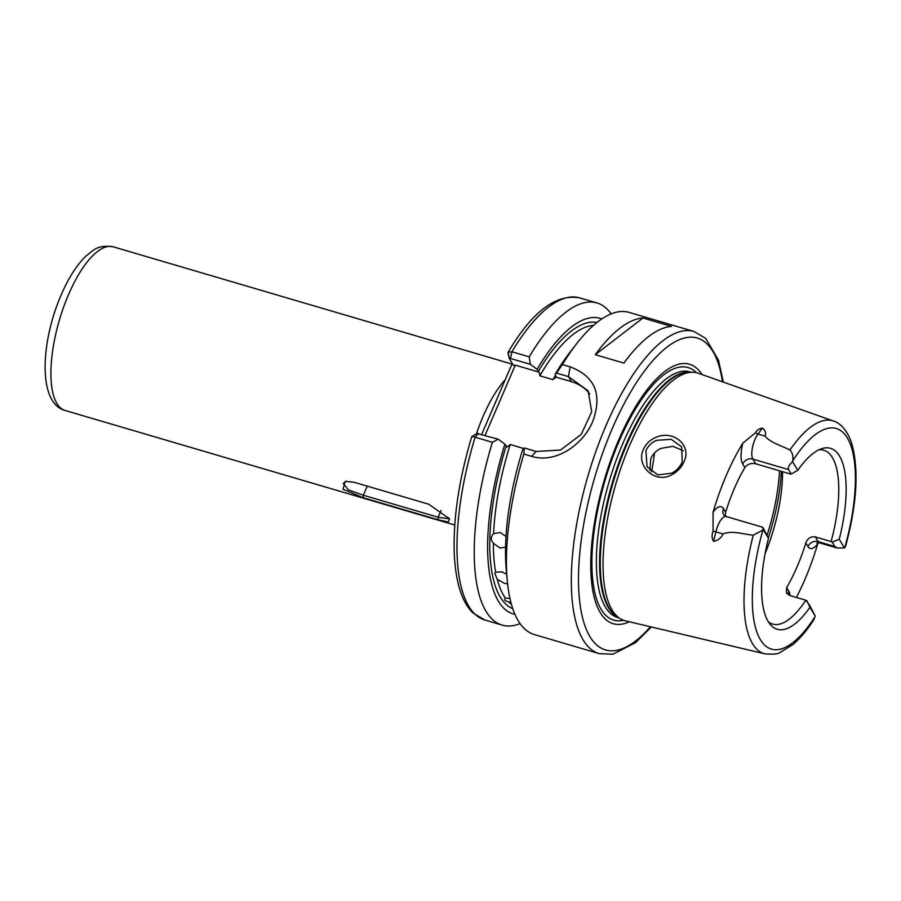 <?xml version="1.0" encoding="UTF-8"?>
<svg xmlns="http://www.w3.org/2000/svg" width="901" height="901" viewBox="0 0 901 901"><rect width="100%" height="100%" fill="white"/><g stroke="black" fill="none" stroke-linecap="round" stroke-linejoin="round"><path stroke-width="1.35" d="M656.795 440.307C651.705 442.425 648.078 445.871 645.927 450.624L647.053 466.831L657.888 474.928L671.774 473.171C676.617 470.547 680.097 466.831 682.203 462.033L681.663 446.806L671.132 439.316L656.795 440.307M643.472 449.272C645.927 443.866 649.993 439.936 655.669 437.481C673.227 429.428 692.306 445.297 683.904 461.898C681.471 467.371 677.563 471.572 672.157 474.523C655.658 484.58 635.329 466.155 643.472 449.272M506.463 547.065L499.931 548.011L493.365 543.213A146.581 53.227 106.4 0 0 495.685 572.225L494.795 573.273L497.239 579.32A146.581 53.227 106.4 0 0 505.427 598.118L504.718 598.906M477.215 433.584L498.14 439.17L504.887 444.182L507.072 447.054L510.214 444.542A146.581 53.227 106.4 0 0 493.59 533.617L500.292 532.491L506.013 536.5M507.601 583.825L504.357 583.296L497.239 579.32M495.685 572.225L501.834 571.831L506.689 574.264M713.04 512.354A23.347 8.481 -73.6 0 1 723.48 508.648A7.996 7.062 149 0 0 723.773 514.865L726.138 516.51A15.351 5.575 106.4 0 0 715.878 531.849L713.615 541.422C711.824 538.516 711.644 535.081 713.074 531.117L713.04 512.354A123.73 44.937 -73.6 0 1 726.375 475.165A123.73 44.937 -73.6 0 1 742.829 443.157L755.387 432.863C756.817 430.194 759.16 428.594 762.426 428.076L758 434.045A15.351 5.575 106.4 0 0 752.876 459.105L755.68 463.79L790.47 474.016L791.258 474.027L788.6 469.612C787.609 467.687 788.927 465.04 792.576 461.672A15.351 5.575 -73.6 0 1 792.689 460.929C793.454 456.469 792.542 452.831 789.952 450.004A121.365 44.07 -73.6 0 1 833.481 421.026C839.034 422.67 846.782 428.504 851.817 443.731C859.013 469.815 856.975 503.873 845.701 545.916L844.778 547.571A15.351 5.575 -73.6 0 1 844.428 547.909L837.018 547.988L834.844 546.524L832.186 542.109L839.236 539.271L844.428 547.909M649.914 470.446L650.781 458.699C652.774 454.16 656.108 450.725 660.771 448.405L672.923 446.322L683.296 450.737M818.131 542.684L817.759 543.787A23.347 8.481 -73.6 0 1 807.994 546.535L805.843 542.965A90.618 32.909 -73.6 0 1 797.115 566.729A90.618 32.909 -73.6 0 1 786.629 587.587L788.78 591.157A23.347 8.481 -73.6 0 1 790.177 595.629M768.44 621.915A90.618 32.909 106.4 0 0 772.574 624.055A90.618 32.909 106.4 0 0 805.821 600.224L790.098 595.606L786.427 592.982L786.629 587.587M723.48 508.648L725.632 512.218L725.328 516.183M725.632 512.218A90.618 32.909 -73.6 0 1 734.36 488.455A90.618 32.909 -73.6 0 1 744.857 467.596L742.706 464.026A23.347 8.481 -73.6 0 1 742.829 443.157M629.36 621.769A135.218 49.105 -73.6 0 1 591.056 575.21A135.218 49.105 -73.6 0 1 618.784 439.733A135.218 49.105 -73.6 0 1 702.048 374.579M713.615 541.422C717.951 540.51 721.093 538.021 723.019 533.955C732.31 530.16 743.37 534.349 753.27 535.183A121.365 44.07 -73.6 0 0 765.017 653.856L625.395 620.834A129.08 46.875 -73.6 0 1 620.012 618.537A129.08 46.875 -73.6 0 1 629.799 445.004A129.08 46.875 -73.6 0 1 692.441 372.237A129.08 46.875 -73.6 0 1 698.207 373.217L833.481 421.026M817.759 543.787A122.671 44.543 -73.6 0 1 804.841 579.591A122.671 44.543 -73.6 0 1 796.383 597.453M789.952 450.004C781.561 445.702 769.995 442.492 765.14 436.14C766.244 433.178 765.343 430.498 762.426 428.076M671.515 326.421L642.931 318.008A167.901 60.975 106.4 0 0 595.291 354.679L623.886 363.092A167.901 60.975 106.4 0 1 671.515 326.421M693.995 331.478L629.089 312.399A167.901 60.975 106.4 0 0 577.181 343.022A167.901 60.975 106.4 0 0 562.415 364.59L570.142 366.853C595.009 376.258 602.555 394.413 592.802 421.308C582.801 445.409 555.106 463.812 531.613 456.334L523.875 454.059A167.901 60.975 106.4 0 0 507.286 580.706A167.901 60.975 106.4 0 0 534.349 634.563L599.255 653.653A167.901 60.975 -73.6 0 1 606.148 425.227A167.901 60.975 -73.6 0 1 693.995 331.478L705.765 338.427L718.536 360.299L723.323 382.092M493.365 543.213C490.561 539.868 490.64 536.658 493.59 533.617L493.117 534.068M509.876 598.41L505.427 598.118C503.704 599.683 504.763 600.933 508.581 601.845A146.581 53.227 106.4 0 0 511.43 604.301M511.058 602.96L508.581 601.845M510.214 444.542L523.312 448.394A146.581 53.227 -73.6 0 0 523.098 449.092M805.821 600.224L809.582 605.179L815.135 615.924A15.351 5.575 -73.6 0 1 815.022 616.678L813.671 620.034C806.891 630.43 799.942 638.629 792.801 644.632L780.007 652.482C778.227 654.036 773.227 654.486 765.017 653.856M815.135 615.924L809.943 607.285A94.312 34.249 -73.6 0 1 770.546 624.787A94.312 34.249 -73.6 0 1 768.485 538.325L763.293 529.687C762.257 526.984 762.269 526.522 763.338 528.268L768.485 538.325M753.27 535.183L762.933 530.025A15.351 5.575 -73.6 0 1 763.293 529.687M809.943 607.285L806.924 600.764M523.875 454.059L524.258 447.943L536.23 451.457L560.523 450.05L581.235 434.395L591.709 411.813L588.15 390.831L568.463 376.618L556.491 373.093L554.993 374.591L556.187 376.595M556.491 373.093L562.415 364.59M577.181 343.022L570.389 351.694A154.037 55.93 106.4 0 0 554.993 374.591M570.142 366.853L568.463 376.618L571.504 381.686L556.075 377.147L552.921 379.648L539.823 375.796L539.294 372.214L537.12 369.342L530.374 364.331L510.495 358.497L509.448 358.744L513.514 365.524L515.282 365.153L539.294 372.214M601.812 318.909A154.037 55.93 106.4 0 0 537.12 369.342M611.16 313.875A167.901 60.975 106.4 0 0 596.901 302.927A167.901 60.975 106.4 0 0 529.191 356.852L530.374 364.331M596.901 302.927L579.636 297.859A167.901 60.975 106.4 0 0 511.926 351.773L510.495 358.497L509.448 358.744L508.119 352.235L511.926 351.773L529.191 356.852M507.286 580.706L506.272 569.747A154.037 55.93 106.4 0 1 522.76 449.43L524.258 447.943M504.887 444.182A154.037 55.93 106.4 0 0 514.944 614.313M498.14 439.17L492.385 442.29A167.901 60.975 106.4 0 0 502.161 625.103A167.901 60.975 106.4 0 0 520.08 623.616M481.697 434.338L512.241 363.407M492.385 442.29L475.131 437.222C472.315 436.433 471.279 436.354 472.034 436.985M477.237 433.268L471.752 436.658C458.677 480.402 452.876 520.012 454.341 555.5C455.985 583.589 462.247 602.78 473.126 613.074L484.907 620.023A167.901 60.975 106.4 0 1 475.131 437.222L478.262 433.336M792.576 461.672L797.779 470.311A94.312 34.249 -73.6 0 1 822.388 448.473A94.312 34.249 -73.6 0 1 839.236 539.271M428.797 504.245L449.554 518.92L448.326 521.994L438.123 519.764L363.317 497.769L342.977 489.243L345.218 481.371L353.992 482.238L428.797 504.245M651.524 471.831A90.618 32.909 106.4 0 0 654.464 453.057M765.062 553.788A90.618 32.909 106.4 0 0 782.507 471.673M755.68 463.79C750.995 462.844 747.38 464.116 744.857 467.596M805.843 542.965C807.634 538.257 810.799 536.253 815.36 536.94L831.082 541.569A90.618 32.909 106.4 0 0 823.705 450.185A90.618 32.909 106.4 0 0 819.065 449.734M797.779 470.311L791.258 474.027M832.186 542.109L831.082 541.569M515.282 365.153L485.065 435.329M571.504 381.686A42.64 37.684 149 0 1 589.761 393.94M642.931 318.008L595.291 354.679M726.138 516.51L762.584 527.22L763.338 528.268M346.446 481.247L343.168 483.51L348.529 489.919L363.351 495.235L438.156 517.242L448.822 518.785L448.743 517.737M788.206 594.761A7.996 7.062 149 0 1 788.78 591.157M815.36 536.94L818.164 541.625A15.351 5.575 106.4 0 0 819.64 542.875L837.018 547.988M807.994 546.535A7.996 7.062 -31 0 1 818.164 541.625L834.844 546.524M476.505 433.73A85.28 30.972 -73.6 0 1 483.127 416.33A85.28 30.972 -73.6 0 1 505.224 379.704M113.211 246.818A85.28 30.972 106.4 0 0 68.6 294.436A85.28 30.972 106.4 0 0 65.097 410.462C37.47 403.231 40.725 341.389 61.369 294.492C68.555 277.801 76.788 264.95 86.102 255.952C93.253 250.624 96.914 244.498 113.211 246.818L511.959 364.072M722.467 381.799A162.574 59.038 106.4 0 0 612.196 428.763A162.574 59.038 106.4 0 0 581.291 611.982A162.574 59.038 106.4 0 0 650.443 626.758M623.605 620.305A131.647 47.809 -73.6 0 1 619.201 441.04A131.647 47.809 -73.6 0 1 696.417 372.699M618.919 617.849L617.658 617.478A128.01 46.48 -73.6 0 1 622.906 443.326A128.01 46.48 -73.6 0 1 689.884 371.854L691.135 372.226M618.154 617.354A128.01 46.48 -73.6 0 1 626.127 444.272A128.01 46.48 -73.6 0 1 690.234 372.226M620.012 618.537L617.117 616.701A128.122 46.525 -73.6 0 1 626.837 444.452A128.122 46.525 -73.6 0 1 689.006 372.214L692.441 372.237M512.782 608.682A149.251 54.195 -73.6 0 1 506.092 446.186M762.933 530.025A114.979 41.75 106.4 0 0 760.399 639.699A114.979 41.75 106.4 0 0 815.022 616.678M552.921 379.648A146.581 53.227 -73.6 0 1 555.466 375.379M593.421 325.43A146.581 53.227 106.4 0 0 539.823 375.796M538.325 371.336A149.251 54.195 -73.6 0 1 596.935 322.479M844.778 547.571A114.979 41.75 106.4 0 0 847.312 437.897A114.979 41.75 106.4 0 0 792.689 460.929M767.1 535.205A106.611 38.709 106.4 0 0 779.545 470.795M781.347 471.336A105.012 38.135 -73.6 0 1 768.316 537.942M531.613 456.334L536.23 451.457M713.074 531.117A7.996 1.104 13.3 0 1 715.878 531.849L723.019 533.955M755.387 432.863A7.996 5.305 36.6 0 0 758 434.045L765.14 436.14M742.706 464.026A7.996 7.062 -31 0 1 752.876 459.105L788.6 469.612M363.317 497.769L363.351 495.235L367.27 486.146M438.123 519.764L438.156 517.242L441.051 510.518M508.119 352.235C532.119 311.78 555.962 293.647 579.636 297.859M502.161 625.103L484.907 620.023M454.757 525.035L65.097 410.462M599.255 653.653L612.917 654.182L635.498 642.706L651.322 626.972M508.018 353.383L509.392 358.632M816.711 543.01L819.64 542.875"/></g></svg>
